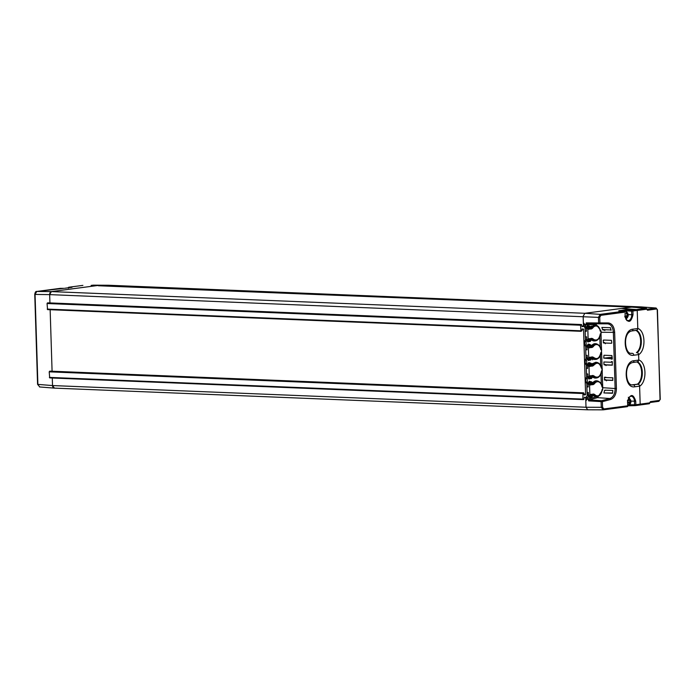 <?xml version="1.0" encoding="UTF-8"?>
<svg xmlns="http://www.w3.org/2000/svg" width="695" height="695" viewBox="0 0 695 695"><rect width="100%" height="100%" fill="white"/><g stroke="black" fill="none" stroke-linecap="round" stroke-linejoin="round"><path stroke-width="1.04" d="M660.042 399.304L657.435 309.753L656.619 308.962A0.93 0.721 -97.9 0 0 655.88 308.007L641.528 306.938A1.868 1.199 -87.7 0 1 641.659 306.929A1.868 1.199 -87.7 0 1 641.693 306.929L637.063 307.529L641.528 306.938L108.055 285.245L104.658 285.688L108.055 285.245L93.113 285.15A0.93 0.704 -97.5 0 0 92.965 285.167M581.88 326.085L583.452 326.146L583.148 316.312L584.86 313.289L631.633 307.12L646.385 308.233M583.452 326.146L582.115 326.693L581.515 324.539L47.399 302.933L581.472 324.548M47.399 302.933L47.051 303.533L580.525 325.225L580.872 324.626M580.525 325.225L581.037 331.307L582.028 330.62L582.21 328.917L583.548 329.117L585.598 394.447L584.061 394.795M590.376 397.288L589.647 397.688L588.726 395.281L587.901 398.235L585.807 400.937L586.007 407.253L601.271 407.305L603.243 409.841L587.735 409.807L586.007 407.253L585.694 397.41L584.365 397.219L583.826 399.521L582.853 399.095L583.018 392.918L584 393.353L584.26 394.995L585.372 394.847M585.086 327.971L585.181 331.202M585.355 336.788L585.451 339.69M585.668 346.527L585.763 349.759M585.946 355.345L586.033 358.255M586.25 365.084L586.354 368.315M586.528 373.91L586.615 376.812M586.832 383.649L586.936 386.88M587.11 392.466L587.197 395.368M108.316 285.254A1.868 1.199 92.3 0 0 108.185 285.237A1.868 1.199 92.3 0 0 108.055 285.245L91.158 285.402M98.212 285.437L51.387 291.596L98.16 285.428L631.633 307.12L646.289 308.215L646.75 308.893M584.86 313.289L51.387 291.596A2.797 1.807 92.3 0 0 49.666 294.619L598.447 317.38L600.167 314.366L600.888 315.322L624.718 312.177A0.93 0.704 -97.5 0 0 623.997 311.221L600.167 314.366L584.86 313.289L631.633 307.12M60.491 288.347A0.93 0.582 -89.9 0 0 60.439 288.338A0.93 0.93 0 0 0 60.317 288.347A0.93 0.704 -97.5 0 1 60.387 288.338A0.93 0.582 -89.9 0 1 60.439 288.338L63.827 288.347L36.774 291.457L51.387 291.596L49.666 294.619L49.936 302.924L49.666 294.619L34.75 294.428L37.573 384.344L39.78 386.941L37.573 384.344M47.564 309.614L581.037 331.307L47.564 309.614L47.051 303.533M52.082 371.226L50.144 309.718L52.082 371.226M583.148 399.599L49.71 377.906L49.197 371.834L50.222 371.147M586.007 407.253L52.525 385.56L52.29 378.019L52.525 385.56L54.419 388.105A2.797 1.807 -87.7 0 1 54.219 388.114A2.797 1.807 -87.7 0 1 52.525 385.56L37.886 384.396L35.063 294.471L36.774 291.457A0.93 0.704 -97.5 0 0 36.531 291.509M98.412 285.767L631.659 307.12M39.528 386.95L54.236 388.114M93.33 285.15L91.123 285.402M82.731 285.402L69.013 287.209A0.93 0.704 -97.5 0 0 68.944 287.209A0.93 0.93 0 0 0 68.188 287.808M68.44 288.208L69.013 287.209L72.054 287.296M71.906 287.322L64.644 288.277M627.82 405.68L628.497 405.619M628.784 397.914L628.853 400.103L627.42 400.407M627.767 402.257L630.148 402.249L630.408 402.7L629.453 402.822L627.594 402.249M630.408 402.7L629.018 405.333L628.94 402.848L627.481 402.44M628.775 397.618L630.322 399.955L629.366 400.077L629.314 398.6M627.846 400.711L630.322 399.955M627.507 400.563L629.366 400.077M627.767 402.058L629.826 402.162L628.914 402.839L629.453 402.822L629.496 404.308M629.74 400.355L630.382 399.999M629.826 402.162L629.774 400.529M624.744 311.299L624.814 312.35L624.744 311.299L623.875 311.204M623.615 310.856L624.249 310.969M624.336 310.986L623.58 310.847M624.536 310.648L622.546 310.413L621.313 311.004M625.517 310.804L626.056 311.125L624.84 310.691L624.866 311.595M625.005 314.236L627.654 313.497L626.056 311.125L626.134 313.61L624.701 313.914M625.057 315.773L627.429 315.765L627.689 316.216L626.734 316.338L624.875 315.765M626.777 317.823L625.778 319.135L626.299 318.84L626.221 316.355L626.734 316.338L626.777 317.823L627.689 316.216M625.048 315.573L627.081 315.878L626.221 316.355L624.762 315.956M627.055 314.036L626.134 313.61L626.647 313.593L626.595 312.107M626.195 313.862L624.822 314.079L626.108 313.619M627.107 315.678L627.663 313.514M611.001 330.307L610.453 327.701L601.879 327.432L602.617 329.647L604.033 329.534L604.859 330.568M603.764 358.142L603.964 355.249L611.895 355.545L612.286 358.794L603.764 358.142L612.234 357.23M611.557 343.287L603.581 343L603.208 340.394L604.633 340.072M631.512 353.269L630.991 353.312M611.782 342.93L611.418 340.324L603.486 340.029M611.166 329.96L602.617 329.647M606.5 380.825L605.666 379.635L604.442 379.739L604.746 380.122L612.677 380.408L612.886 377.819L604.372 377.507L605.805 377.194M604.442 379.739L604.65 377.15M603.964 364.519L605.475 364.805L603.964 364.519L603.885 361.982L611.226 362.251M604.268 364.901L612.191 365.196L612.382 361.965L611.357 361.739L612.382 361.904M611.496 361.556L612.199 361.617M603.964 355.249L605.11 355.293M611.27 358.941L612.078 359.141M637.167 352.695A1.868 1.416 82.5 0 1 638.609 354.606L638.696 357.343L638.609 354.606L633.805 355.241C623.05 357.482 621.999 330.16 632.806 329.187L637.793 328.527L637.228 310.526A0.93 0.704 -97.5 0 0 636.507 309.57L621.53 308.458L636.507 309.57L637.228 310.526L637.793 328.431C645.559 330.881 646.168 350.15 638.618 354.711M632.945 362.477L637.454 361.878L638.783 360.08L638.696 357.343L638.783 360.08L633.979 360.714C623.172 361.322 623.841 388.696 634.613 386.82L639.609 386.159L640.173 404.16L639.609 386.159A1.868 1.416 82.5 0 0 638.158 384.248L637.411 384.17C643.405 379.878 642.927 364.519 636.707 361.895M637.454 361.878L632.798 362.503A1.868 1.416 -97.5 0 0 633.979 360.714M604.876 390.173L612.842 390.46L612.512 393.283L603.938 392.944L604.528 390.547L606.11 390.216M603.938 392.944L612.616 392.962M631.981 384.856L637.411 384.196M584.078 326.19L585.164 327.988L586.632 328.214L585.598 326.52L586.241 322.88L598.621 322.958L599.203 323.809L607.586 323.835L599.203 323.809A0.93 0.712 -89.8 0 0 599.915 322.906L608.299 322.94L607.595 323.835C610.992 324.296 612.92 327.137 613.364 332.358L614.658 332.306L616.422 388.488L615.127 388.54L613.364 332.358L601.123 332.28M594.712 325.112L590.455 326.893M594.06 340.941L590.863 339.89M589.056 344.468L587.162 345.545L587.666 346.814L586.18 345.076L586.067 341.54L586.971 339.586L587.014 340.811L587.536 340.793L587.501 339.568M595.285 343.669L591.037 345.458M591.445 358.446L594.642 359.506M587.301 358.116L586.337 358.186L584.929 360.149L585.025 363.363L586.328 365.101L585.346 363.416L586.762 363.633L586.649 360.097L587.562 358.142M586.762 363.633L587.788 365.335L588.743 365.448L587.536 365.605L588.986 366.508L589.282 375.96A0.747 0.565 82.5 0 1 588.787 376.673L590.967 375.734L591.028 377.776L589.977 377.819L590.663 378.662L591.871 377.663L591.81 375.621L593.035 375.465L592.54 376.186L593.33 376.525L592.54 376.186L593.035 375.465L594.764 376.534C598.143 378.184 600.376 376.342 601.47 371.008L601.983 370.939L601.488 371.66M591.619 364.015L595.867 362.225M595.224 378.063L592.027 377.011M590.22 381.59L590.759 381.842A0.747 0.565 82.5 0 1 591.306 382.606L590.142 382.841L590.759 381.842L589.125 381.251L588.37 383.892L587.345 382.198L587.24 378.653L588.144 376.707M596.449 380.791L592.201 382.571M595.815 396.619L592.609 395.568M602.869 387.714L615.127 388.54C615.014 393.839 613.285 397.158 609.932 398.504A0.93 0.695 75 0 1 610.705 399.451L602.391 401.675L602.565 407.253L601.271 407.305L601.097 401.727A0.93 0.582 -86.1 0 1 601.618 400.728L589.212 399.894L588.691 400.893L587.901 398.235M600.81 330.568L595.658 323.792M585.616 325.486L583.348 322.619L583.148 316.312M627.88 405.802L635.134 405.637A0.93 0.582 -89.8 0 1 634.552 404.777L629.722 404.768M586.189 400.442L586.093 397.271L587.501 395.299A0.93 0.704 -97.5 0 0 587.336 395.342M602.608 389.947L597.518 397.67L589.212 399.894A0.93 0.695 75 0 1 588.439 398.947L597.309 396.524M587.848 398.244L586.641 399.86M588.326 382.667L590.142 382.841L590.177 384.144L591.254 384.848L591.184 382.806M589.125 381.251L590.003 381.555L588.856 382.65L588.891 383.944L590.177 384.144M587.345 382.198L585.928 381.972L586.91 383.666L585.607 381.92L585.824 378.758L586.754 376.786M586.172 358.229L585.147 360.088M588.483 360.566L587.596 359.376L588.483 360.566L589.586 360.14M587.666 346.814L590.09 347.726L590.133 345.485A0.747 0.565 -97.5 0 0 589.595 344.72L588.969 345.728L590.02 345.684M586.18 345.076L584.764 344.85L585.746 346.544L587.214 346.779M587.084 328.257L589.499 329.169L587.822 329.387A0.747 0.565 -97.5 0 0 587.275 328.631L586.372 328.492L587.57 328.327M585.564 325.495L584.252 323.766M586.241 322.88L586.815 323.731L586.102 324.635L594.486 324.661L596.875 325.555M635.082 405.628L629.635 405.611L629.01 404.759M589.247 395.246L589.291 396.471L590.568 396.376L591.271 397.219A0.747 0.565 82.5 0 1 591.245 397.227L591.202 397.227M602.678 389.365L602.774 386.724L601.992 385.942A0.747 0.565 -97.5 0 1 602.478 386.707L601.94 385.951L602.704 388.27L602.678 389.33L601.931 390.234L602.052 389.565A7.08 4.57 92.3 0 1 594.729 394.499L592.983 395.151L597.066 396.55A7.819 5.047 92.3 0 1 593.912 395.081L593.122 394.743L593.912 395.081M591.306 382.606L591.905 382.519L591.471 381.764L592.209 382.65L592.097 384.735L593.322 384.57L592.774 383.814L593.539 383.266L594.39 383.805L593.322 384.57M601.983 370.939L602.018 368.289L601.349 367.386L601.896 368.15A0.747 0.565 -97.5 0 0 601.418 367.403M588.231 358.116A0.747 0.565 -97.5 0 0 588.7 357.395L588.404 347.952A0.747 0.565 -97.5 0 0 587.857 347.187L586.954 347.048L587.04 349.828L585.729 349.776L585.902 355.345L587.214 355.397L587.301 358.186L588.205 358.116A0.747 0.565 -97.5 0 0 588.231 358.116L590.385 357.178L590.446 359.219L589.395 359.254L590.081 360.106A0.747 0.565 -97.5 0 0 590.576 359.385L591.289 359.028M590.029 360.106L588.726 360.21L590.707 360.027L591.462 359.063L591.419 357.499M589.447 345.25L588.561 344.051L590.307 344.642L591.037 345.528L590.924 347.613L590.863 346.788L590.924 347.613L592.149 347.457A0.747 0.565 -97.5 0 0 591.61 346.692L591.08 346.762M585.746 346.544L584.443 344.807L584.66 341.636L584.669 344.746M593.165 359.107L592.635 359.819M585.833 381.859L585.511 378.706L587.24 378.653M619.271 311.603L618.984 310.7L625.769 309.805L625.535 310.804L631.616 311.152L631.72 314.722L628.106 314.592M625.769 309.805L626.629 309.753L626.065 310.978M631.772 310.474A0.93 0.582 94 0 0 631.616 311.152L646.689 309.223L647.532 310.222L646.324 308.215L632.181 310.144A0.93 0.582 94 0 0 631.772 310.474M593.235 382.32A7.923 5.108 -87.7 0 1 596.805 380.825L597.7 380.964A7.819 5.047 -87.7 0 0 594.182 382.432A7.819 5.047 -87.7 0 0 593.539 383.266L592.609 383.136A7.923 5.108 -87.7 0 1 593.235 382.32M592.027 383.909L592.097 384.735L592.027 383.909M592.018 382.606L592.253 384.205M591.428 364.05L591.514 366.178L591.445 365.353L591.514 366.178L592.739 366.013L592.192 365.249L592.957 364.701L592.027 364.571L596.223 362.269L598.847 363.181M591.445 346.014L592.375 346.145L591.61 346.692L590.68 346.553L591.445 346.014A7.923 5.108 -87.7 0 1 592.071 345.198A7.923 5.108 -87.7 0 1 595.641 343.704L596.536 343.843A7.819 5.047 -87.7 0 0 593.009 345.319A7.819 5.047 -87.7 0 0 592.375 346.145L593.226 346.683L592.149 347.457M600.836 348.847A0.747 0.565 82.5 0 1 601.314 349.594L600.801 349.655A7.08 4.57 92.3 0 0 593.799 345.936A7.08 4.57 92.3 0 0 593.226 346.683M600.636 348.847L600.801 349.655L600.636 348.847M601.384 349.533L600.767 348.829L601.314 349.594M590.846 345.493L591.089 347.092M586.719 339.551L585.755 339.62A0.93 0.704 -97.5 0 0 585.72 339.629L586.719 339.499L585.755 339.62L584.66 341.636L586.067 341.54M618.837 310.813L623.997 311.221A0.93 0.617 94.5 0 1 624.44 311.438M602.478 386.707L601.801 385.968L601.966 386.776A7.08 4.57 92.3 0 0 594.972 383.058A7.08 4.57 92.3 0 0 594.39 383.805M591.662 365.327L591.263 365.118L592.027 364.571M586.649 360.097L585.242 360.201L585.251 363.303M592.244 383.883L591.845 383.675L592.609 383.136M592.739 366.013L593.808 365.249L592.957 364.701L597.118 362.408C599.95 363.659 601.401 365.414 601.479 367.681M592.001 357.621L591.975 357.621A0.747 0.565 -97.5 0 0 592.453 356.909L593.565 357.386L591.819 358.029L595.902 359.428C598.647 358.933 600.358 356.761 601.01 352.895M592.453 356.909L591.228 357.065L591.289 359.107M592.748 357.968L591.949 357.621L592.748 357.968A7.819 5.047 92.3 0 0 595.902 359.428M593.565 357.386C597.101 359.94 599.542 358.299 600.888 352.452L600.767 353.121L601.401 352.382L600.906 353.103L601.401 352.382M591.028 357.69L591.819 358.029M588.309 365.379L588.274 364.084L589.551 364.284L589.595 365.579L590.672 366.282L590.602 364.241L589.551 364.284L590.177 363.285L588.543 362.694L587.744 364.111L589.638 363.025M590.168 378.706L589.291 378.766L590.663 378.662L591.028 377.776M591.793 376.282L591.81 375.621L591.793 376.282M589.595 365.579L588.743 365.448M587.614 368.124L586.311 368.341L586.484 373.901L587.796 373.962L587.883 376.742L588.787 376.673M589.308 378.766L588.178 377.932L588.144 376.725M591.61 376.256L593.33 376.525A0.747 0.469 -41.1 0 0 594.147 375.943M593.33 376.525A7.819 5.047 -87.7 0 0 594.016 377.177A7.819 5.047 92.3 0 0 596.484 377.993L595.58 378.054A7.923 5.108 -87.7 0 1 593.078 377.237A7.923 5.108 -87.7 0 1 592.401 376.594M590.151 326.841A0.747 0.565 -97.5 0 0 589.612 326.085L588.387 327.171L590.151 326.841L590.342 329.056L590.281 328.231L590.342 329.056L591.567 328.891A0.747 0.565 -97.5 0 0 591.028 328.136L591.793 327.588L590.854 327.458L595.059 325.147L595.954 325.286A7.819 5.047 -87.7 0 1 597.683 326.068M600.245 330.281A0.747 0.565 82.5 0 1 600.732 331.029L600.219 331.098A7.08 4.57 92.3 0 0 592.644 328.127L591.793 327.588A7.819 5.047 -87.7 0 1 595.954 325.286C597.978 325.581 599.429 327.336 600.306 330.559M600.046 330.29L600.219 331.098L600.046 330.29M590.498 328.205L590.098 327.997L590.854 327.458M586.45 331.002L585.147 331.22L585.32 336.788L586.632 336.84L586.719 339.62L587.622 339.56A0.747 0.565 -97.5 0 0 588.118 338.839L587.822 329.387M588.821 339.403L587.649 339.56L589.803 338.621L589.864 340.654L588.813 340.698L590.098 341.471A0.747 0.565 -97.5 0 0 590.594 340.75L588.118 341.653L587.536 340.793L588.813 340.698L588.769 339.403M591.862 338.343L592.974 338.821L592.166 339.403L591.367 339.064A0.747 0.565 -97.5 0 0 591.862 338.343L590.637 338.508L590.594 340.75M590.446 339.134L591.41 339.056M592.974 338.821L593.6 339.421C596.97 341.063 599.212 339.221 600.306 333.887L600.185 334.556L600.819 333.826L600.324 334.538M592.166 339.403A7.819 5.047 92.3 0 0 592.844 340.064A7.819 5.047 92.3 0 0 595.32 340.871L594.416 340.941A7.923 5.108 -87.7 0 1 591.914 340.116A7.923 5.108 -87.7 0 1 591.236 339.473M588.118 384.17L588.205 386.95L586.893 386.898L587.067 392.466L588.378 392.519L588.474 395.299L589.369 395.238A0.747 0.565 -97.5 0 0 589.864 394.517L589.568 385.065A0.747 0.565 -97.5 0 0 589.03 384.309L588.118 384.17L589.325 384.005M592.453 396.141L592.392 394.187L592.375 394.838L592.392 394.187L593.617 394.022L593.165 394.734M594.729 394.499L593.617 394.022L593.148 394.743M592.192 394.812L592.983 395.151M588.196 386.681L586.893 386.898M590.576 395.073L589.395 395.229L591.549 394.291L591.61 396.332L592.453 396.228M585.147 331.22L586.458 331.272L586.372 328.492M586.311 368.341L587.622 368.393L587.536 365.605M588.43 328.466L588.387 327.171L587.101 326.971L587.649 325.955L588.474 325.912M587.145 328.266L587.101 326.971L586.58 326.989L587.379 325.573L589.725 326.085L588.361 325.877M600.801 330.976L600.185 330.273L600.732 331.029M590.602 364.241L590.177 363.285L590.889 363.207L589.525 362.998M587.032 349.559L585.729 349.776M601.349 371.677L601.47 371.008L601.349 371.677M601.505 352.243L601.601 349.611L600.827 348.82M601.896 368.15L601.218 367.403L601.384 368.22C599.689 362.764 597.161 361.774 593.808 365.249M586.954 347.048L588.152 346.892M590.524 395.081L590.568 396.376L591.61 396.332M583.765 323.149L583.861 326.242L585.164 327.988M586.328 365.101L588.248 365.37M603.008 409.859L603.825 408.947L627.663 405.81L627.576 401.145C630.478 393.639 633.197 393.648 635.734 401.154L635.847 404.733L640.173 404.16A0.93 0.704 82.5 0 1 639.504 405.063L640.173 404.16L649.634 402.874L649.512 403.326L650.407 401.649A0.93 0.721 82.2 0 1 649.938 402.509L649.799 402.544M631.946 330.924L636.464 330.325A1.868 1.416 -97.5 0 0 636.611 330.316A1.868 1.416 -97.5 0 0 637.793 328.527L637.793 328.431M641.841 306.964L656.037 308.007L646.923 309.249M650.407 401.649L659.494 400.407L658.817 401.31L649.929 402.518L658.895 401.31L660.25 399.347L657.227 309.814M636.238 330.368L637.358 329.899M636.42 330.377C642.597 332.983 643.084 348.36 637.115 352.643L638.071 353.182M649.712 403.161L649.295 403.726L649.712 403.161L649.295 403.726L639.661 405.037M637.411 384.17L638.106 384.196C644.083 379.844 643.605 364.606 637.411 361.93L637.228 361.921M635.716 330.351C641.937 332.957 642.415 348.325 636.42 352.617L637.115 352.643M637.411 361.93L638.349 361.452M638.106 384.196L639.061 384.735M581.915 326.494L583.227 326.546M47.225 309.101L580.707 330.794M582.045 329.056L583.548 329.117M585.598 394.447L584.026 394.378M583.618 392.84L50.144 371.147M583.018 392.918L49.545 371.226M582.679 393.526L49.197 371.834M582.853 399.095L49.371 377.402M585.694 397.41L584.191 397.349M588.422 393.7L587.145 393.648M588.43 394.03L587.153 393.978L588.43 394.03M588.439 394.282L587.162 394.23M34.75 294.428C35.115 292.213 35.766 291.222 36.705 291.457L60.317 288.347A0.93 0.704 -97.5 0 0 60.239 288.364M627.542 400.563L628.914 400.346M627.046 313.871L626.134 313.61M627.602 313.471L626.647 313.593M603.277 342.618L604.494 342.522L605.336 343.712M592.001 326.137L591.176 326.12M592.018 376.803L592.618 376.829M591.454 339.707L590.854 339.69M602.991 330.021L604.329 329.916L604.033 329.534M602.678 386.42L602.191 371.121M602.096 367.855L601.609 352.556M601.505 349.298L601.027 334M603.581 343L604.789 342.904L604.494 342.522M592.279 377.229L593.104 377.255M631.659 330.959A1.868 1.416 -97.5 0 0 631.807 330.95C622.346 332.749 624.77 354.259 631.39 353.364A11.233 7.245 92.3 0 0 632.363 353.329A1.868 1.416 82.5 0 1 633.805 355.241M601.305 383.988L600.984 373.884M600.723 365.431L600.402 355.327M600.141 346.866L599.82 336.771M606.04 380.026L612.894 380.278L604.746 380.122M606.023 365.613L605.189 364.423M612.417 365.066L605.475 364.805A0.93 0.591 92.2 0 1 605.519 364.805L612.417 365.066M612.269 358.29L611.114 358.42M612.278 358.498L611.261 358.611M591.636 364.38L592.131 364.406L591.636 364.38M624.831 315.747L624.927 316.824C628.271 323.505 630.973 322.784 633.015 314.67L632.902 311.099A0.93 0.704 -97.5 0 0 632.181 310.144L626.629 309.753M599.742 317.337L598.447 317.38L598.621 322.958L599.915 322.906L599.742 317.337L600.888 315.322M608.299 322.94C612.034 323.436 614.154 326.563 614.658 332.306M610.705 399.451C614.38 397.974 616.283 394.317 616.422 388.488M602.565 407.253L603.825 408.947M636.611 330.316L631.807 330.95A1.868 1.416 -97.5 0 0 632.98 329.161M585.581 324.452L586.102 324.635M586.615 328.214L586.58 326.989M587.979 325.495L588.865 326.685M589.004 341.584L587.892 342.01L587.014 340.811M588.561 344.051L587.162 345.545M587.596 359.376L587.562 358.168M587.788 365.335L587.744 364.111M590.029 363.806L588.543 362.694M589.065 379.123L588.178 377.932M590.611 382.363L589.734 381.173M590.246 397.601L590.759 397.262M588.761 396.489L589.647 397.688M587.935 399.269L588.439 398.947M595.198 323.757L594.486 324.661M591.975 363.589L592.757 363.641M586.093 397.271L587.475 395.307L588.465 395.229M603.312 409.833L626.994 406.705A0.93 0.704 82.5 0 0 627.072 406.705A0.93 0.93 0 0 0 627.88 405.75L627.55 402.24M602.852 409.85L587.892 409.798M635.334 405.611L639.504 405.063M588.691 400.893L602.391 401.675A0.93 0.695 -105 0 0 601.618 400.728L609.932 398.504L597.518 397.67A0.93 0.695 75 0 1 596.744 396.723M586.493 400.051L586.415 397.314L587.822 397.21M634.796 386.794A1.868 1.416 82.5 0 0 633.353 384.882A11.233 7.245 -87.7 0 1 633.241 384.9A11.233 7.245 -87.7 0 1 633.197 384.9A11.233 7.245 -87.7 0 1 632.38 384.908C625.761 385.812 623.337 364.302 632.798 362.503A1.868 1.416 -97.5 0 1 632.65 362.512M627.767 402.179C628.08 398.4 629.192 396.428 631.095 396.254A5.412 3.492 -87.7 0 1 634.439 401.128A5.412 3.492 -87.7 0 1 634.439 401.206L635.734 401.154M633.015 314.67L631.72 314.722A5.412 3.492 92.3 0 1 631.729 314.809A5.412 3.492 92.3 0 1 627.933 320.586C627.046 321.438 626.082 319.804 625.048 315.695M585.511 378.706L586.893 376.742L587.883 376.673M589.36 357.968L589.395 359.254L588.118 359.35L588.083 358.125M587.961 344.129L590.194 344.642L590.863 345.571M587.727 346.822L587.683 345.528L588.969 345.728L589.013 347.022M593.374 358.698L592.566 359.775M628.775 405.68L628.489 404.785M630.825 401.076L634.439 401.206L634.552 404.777L635.847 404.733A0.93 0.704 82.5 0 1 635.256 405.628L649.365 403.726L649.964 402.483M598.812 323.566L586.815 323.731L599.203 323.809M591.845 397.149L592.34 396.428L591.289 397.219L592.635 396.176L592.583 394.621M590.68 360.027L591.176 359.306L590.125 360.097M584.347 341.592L585.72 339.629A0.93 0.704 -97.5 0 0 585.581 339.664M591.932 340.133L591.106 340.107M590.741 345.406L590.133 345.485M592.54 359.211L593.148 359.107M601.514 352.209L601.436 349.733M588.404 347.952L590.09 347.726M588.7 357.395L590.385 357.178M589.065 347.031L587.857 347.187M589.403 357.96L588.257 358.107M590.715 364.041L591.445 364.137M588.986 366.508L590.672 366.282M589.282 375.96L590.967 375.734M589.942 376.525L589.977 377.819L588.708 377.915L588.665 376.681M590.707 378.662L591.263 378.584A0.747 0.565 82.5 0 1 591.263 378.584L592.044 377.62L592.001 376.056M591.758 377.871A0.747 0.565 82.5 0 1 591.289 378.584L589.291 378.766M588.439 365.744L589.647 365.587M588.839 376.673L589.994 376.516M589.438 327.128L589.499 329.169M588.118 338.839L589.803 338.621M589.864 340.654L589.49 341.549M600.932 333.652A8.01 5.169 92.3 0 0 600.949 332.219A8.01 5.169 92.3 0 0 600.854 331.168M591.567 328.891L592.644 328.127M588.483 328.466L587.275 328.631M589.864 394.517L591.549 394.291M589.551 326.928L587.379 325.573M589.447 341.549L587.892 342.01M591.323 363.963A0.747 0.565 82.5 0 0 590.776 363.207L589.143 362.616M627.88 405.75L627.663 405.81A0.93 0.704 82.5 0 1 627.072 406.705L603.243 409.841M589.568 385.065L591.254 384.848M589.03 384.309L590.229 384.144M591.74 396.506A0.747 0.565 82.5 0 1 591.271 397.219M585.598 326.52L584.182 326.294L584.095 323.566M638.158 384.248L632.502 384.822M612.226 359.028L611.426 359.133M659.494 400.407L660.042 399.399M639.609 386.264C647.158 381.703 646.55 362.434 638.783 359.984M656.619 308.962L647.532 310.222M108.185 285.237L641.659 306.929M48.042 302.846L581.515 324.539M583.661 392.84L50.188 371.147M583.192 399.608L49.71 377.906M587.675 409.807L54.219 388.114M68.944 287.209L82.905 285.376M628.749 405.55C631.816 402.874 631.659 400.12 628.289 397.297M626.039 319.066C629.097 316.39 628.94 313.636 625.57 310.813M66.824 287.956L67.354 287.921M588.387 383.892L586.91 383.666M587.266 356.882L586.676 358.134M590.116 381.555L591.471 381.764M601.514 371.66L602.27 370.8L602.191 368.168L601.41 367.377M588.943 344.433L590.307 344.642M592.531 359.202L593.061 359.107L592.687 359.802M602.061 386.238C601.992 383.979 600.532 382.215 597.7 380.964M600.888 349.116C600.819 346.857 599.368 345.102 596.536 343.843M590.889 363.207L591.671 365.648M590.828 338.943L590.88 340.498L589.516 341.549M595.32 340.871C598.065 340.376 599.768 338.196 600.428 334.33M602.183 390.008C601.523 393.874 599.82 396.054 597.066 396.55M600.341 334.538L601.106 333.678L601.019 331.046L600.245 330.264M589.725 326.085L590.507 328.527M596.484 377.993C599.238 377.498 600.94 375.317 601.601 371.451M618.759 310.795L624.084 311.221A0.93 0.93 0 0 1 624.935 312.125M657.435 309.753L656.037 308.007"/></g></svg>
